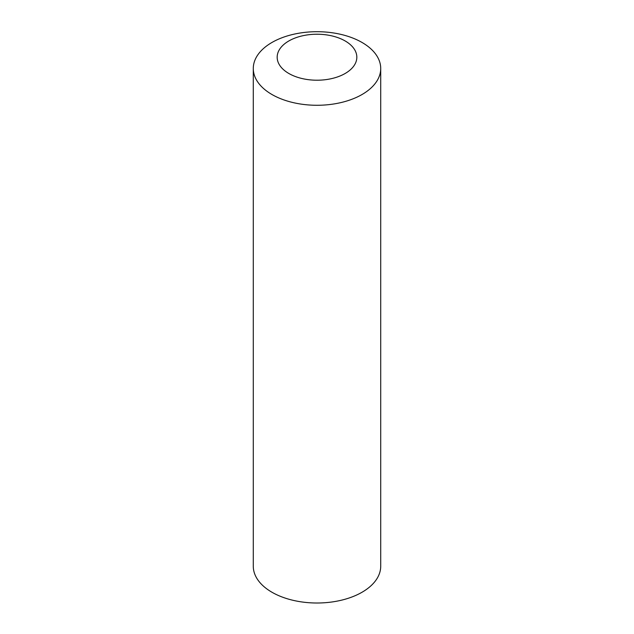 <?xml version="1.0" encoding="UTF-8"?>
<svg xmlns="http://www.w3.org/2000/svg" width="634" height="634" viewBox="0 0 634 634"><rect width="100%" height="100%" fill="white"/><g stroke="black" fill="none" stroke-linecap="round" stroke-linejoin="round"><path stroke-width="0.95" d="M380.717 68.488L380.717 566.217A63.717 36.788 180 0 1 341.385 600.208A63.717 36.788 180 0 1 271.946 592.235A63.717 36.788 180 0 1 253.283 566.217L253.283 68.488A63.717 36.788 180 0 1 317 31.7A63.717 36.788 180 0 1 380.717 68.488A63.717 36.788 180 0 1 341.385 102.478A63.717 36.788 180 0 1 271.946 94.498A63.717 36.788 180 0 1 253.283 68.488M288.842 73.481A39.823 22.99 180 0 1 306.69 35.013A39.823 22.99 180 0 1 355.468 63.178A39.823 22.99 180 0 1 288.842 73.481"/></g></svg>
